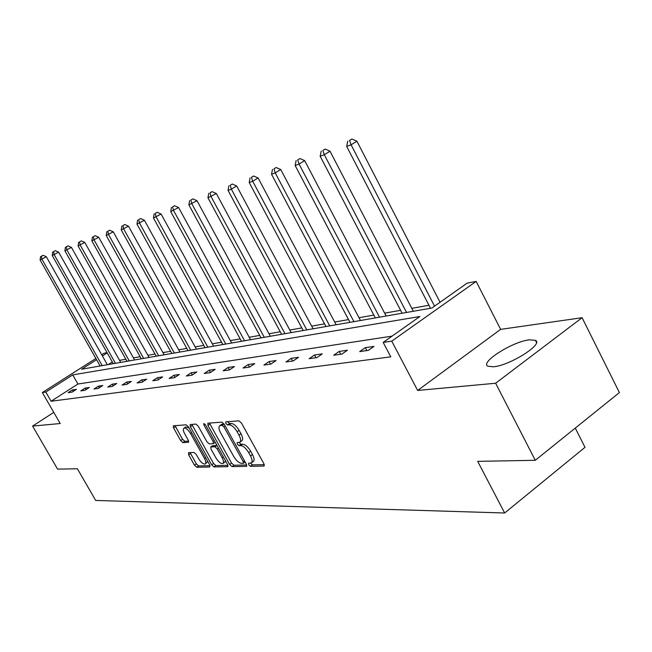 <?xml version="1.0" encoding="UTF-8"?>
<svg xmlns="http://www.w3.org/2000/svg" width="652" height="652" viewBox="0 0 652 652"><rect width="100%" height="100%" fill="white"/><g stroke="black" fill="none" stroke-linecap="round" stroke-linejoin="round"><path stroke-width="0.98" d="M248.714 464.754L250.433 466.286L263.889 466.05L263.93 463.776L241.46 423.034L238.95 420.85L225.828 421.836L225.845 423.466L227.564 424.965L229.243 424.851C231.859 425.112 234.492 427.419 237.149 431.763L239.007 435.128C240.914 438.861 241.142 441.265 239.683 442.325L237.165 442.61L237.312 444.167L239.031 445.683L240.727 445.609C243.367 445.935 246.016 448.258 248.656 452.586L250.507 455.935C252.389 459.603 252.609 461.958 251.167 462.985L248.567 463.23L248.714 464.754M250.564 463.148L252.397 464.876L264.313 464.648M227.654 421.705L229.553 423.58L231.232 423.466L229.243 424.851M239.137 442.48L241.004 444.289L242.707 444.208L240.727 445.609M529.334 339.839L535.414 340.336C544.053 343.906 509.668 365.642 493.393 366.799L487.802 366.196C479.815 362.316 512.782 341.477 529.334 339.839M582.089 317.711L619.4 392.569L535.284 460.296L495.642 383.237L582.089 317.711L500.63 329.374L476.164 281.411L391.754 341.159L383.18 342.422L419.88 316.513L72.739 374.892L45.811 392.056L42.347 392.561L95.86 358.486M53.774 412.39L32.6 426.082L60.188 423.531L42.347 392.561M535.284 460.296L477.688 461.363L504.656 513.002L95.681 500.443L77.392 468.764L57.572 469.13L32.6 426.082M188.55 452.667L188.64 454.778L194.483 465.194L196.717 467.231L209.74 467.003L209.691 464.876L188.436 426.856L186.154 424.819L173.302 425.813L173.579 427.932L180.685 440.597L182.91 442.618L188.526 442.292L188.265 440.19L184.712 433.849C183.163 430.874 182.927 428.975 184.011 428.144C185.926 427.834 188.102 429.611 190.539 433.482L204.508 458.454C206.024 461.371 206.252 463.23 205.184 464.02C203.237 464.305 201.036 462.504 198.591 458.633L196.285 454.509L194.019 452.464L188.55 452.667M500.63 329.374L417.655 390.45L495.642 383.237M417.655 390.45L391.754 341.159M392.064 336.147L77.947 384.012L51.1 401.241L390.784 356.848L383.18 342.422M51.1 401.241L45.811 392.056M229.651 464.477L232.03 466.612L246.317 466.359L246.334 464.134L224.255 424.273L221.819 422.137L207.89 423.189L207.939 425.454L229.651 464.477L231.574 463.099L233.962 465.235L246.709 464.99M227.605 466.685L213.97 466.93L211.664 464.843L190.36 426.718L190.107 424.55L195.91 424.085L198.232 426.155L206.969 441.828L209.308 443.914L213.351 443.678L213.114 441.51L203.954 425.063L203.783 423.515L205.559 424.949L227.581 464.517L227.605 466.685L228.029 466.376M504.656 513.002L585.015 447.313L575.276 428.095M428.959 305.275L411.795 308.331M400.597 310.319L384.656 313.156M373.824 315.087L358.999 317.728M348.518 319.594L334.712 322.047M324.549 323.857L311.672 326.155M301.819 327.907L289.806 330.042M280.23 331.754L269.007 333.751M259.708 335.405L249.211 337.271M240.172 338.885L230.343 340.629M221.541 342.202L212.34 343.84M203.774 345.364L195.144 346.897M186.798 348.388L178.705 349.822M170.563 351.273L162.967 352.626M155.021 354.044L147.89 355.307M140.131 356.693L133.44 357.883M125.86 359.236L119.56 360.352M112.307 361.942L108.199 364.582M96.553 359.708L81.622 369.228L431.901 308.029L467.15 283.147L476.164 281.411M101.728 354.745L104.124 353.221L107.067 352.65M107.213 352.911L102.421 355.968M77.947 384.012L72.739 374.892M72.396 389.92L76.423 389.342L72.152 392.088L68.142 392.659L72.396 389.92L73.244 391.387M85.135 388.087L89.324 387.475L84.98 390.287L80.815 390.874L85.135 388.087L86.007 389.619M98.395 386.171L102.763 385.536L98.354 388.405L94.002 389.016L98.395 386.171L99.308 387.777M112.217 384.175L116.773 383.515L112.291 386.44L107.759 387.076L112.217 384.175L113.171 385.862M126.635 382.096L131.394 381.412L126.838 384.387L122.103 385.055L126.635 382.096L127.637 383.865M141.696 379.92L146.659 379.203L142.03 382.243L137.083 382.944L141.696 379.92L142.739 381.779M157.425 377.655L162.625 376.905L157.914 380.01L152.747 380.735L157.425 377.655L158.526 379.611M173.897 375.275L179.333 374.492L174.549 377.663L169.129 378.429L173.897 375.275L175.038 377.337M191.134 372.789L196.839 371.966L191.965 375.21L186.293 376.008L191.134 372.789L192.34 374.965M209.21 370.181L215.193 369.317L210.246 372.634L204.288 373.474L209.21 370.181L210.482 372.479M228.192 367.443L234.475 366.538L229.431 369.928L223.18 370.817L228.192 367.443L229.52 369.871M248.127 364.566L254.736 363.612L249.61 367.092L243.033 368.013L248.127 364.566L249.52 367.1M269.113 361.534L276.073 360.532L270.857 364.093L263.921 365.071L269.113 361.534L270.531 364.142M291.224 358.347L298.567 357.288L293.253 360.939L285.943 361.974L291.224 358.347L292.666 361.021M314.549 354.981L322.3 353.857L316.896 357.606L309.17 358.698L314.549 354.981L316.033 357.728M339.203 351.42L347.402 350.238L341.892 354.085L333.726 355.242L339.203 351.42L340.711 354.256M365.291 347.655L373.979 346.408L368.372 350.36L359.717 351.575L365.291 347.655L366.832 350.572M251.55 462.716L253.131 461.575C254.573 460.54 254.362 458.193 252.487 454.526L250.507 455.935M242.707 444.208C245.356 444.534 247.996 446.856 250.637 451.176L252.487 454.526M240.05 442.064L241.664 440.923C243.131 439.864 242.903 437.468 240.995 433.727L239.007 435.128M231.232 423.466C233.856 423.727 236.489 426.025 239.137 430.369L240.995 433.727M209.463 423.067L231.574 463.099M243.261 463.311L243.269 461.746L223.921 426.84L222.218 425.348L219.863 425.634C218.436 426.693 218.681 429.081 220.588 432.781L233.726 456.449C236.301 460.671 238.893 462.969 241.484 463.344L243.261 463.311M221.509 424.493L224.076 423.979M227.955 465.349L215.869 465.585L213.97 466.93M191.859 424.387L213.563 463.499L215.869 465.585M215.095 442.374L213.448 443.613M215.999 458.014C218.51 461.999 220.783 463.833 222.829 463.523C223.946 462.708 223.734 460.809 222.202 457.834L217.197 448.845L214.834 446.742L210.783 446.962L211.028 449.098L215.999 458.014M223.106 463.327L224.744 462.162L225.47 460.719M216.945 445.406L214.834 446.742M212.503 445.846L216.766 445.389M205.437 463.841L207.743 461.396M189.047 427.957L185.69 426.987M175.046 425.65L182.568 439.301L184.801 441.314L188.664 441.111M190.131 452.61L196.35 463.882L198.591 465.919L210.058 465.691M440.059 302.267L356.913 141.207L351.086 144.801L346.685 146.431L430.507 308.274M434.55 306.163L351.086 144.801L349.553 140.433L351.884 138.998L349.553 140.433M346.685 146.431L347.793 141.093M351.884 138.998L356.913 141.207M413.327 311.273L330.026 151.215L324.305 154.72L320.165 156.252L402.121 313.229M406.555 312.455L324.305 154.72L322.862 150.465L325.152 149.064L322.862 150.465M320.165 156.252L321.208 151.085M325.152 149.064L330.026 151.215M386.155 316.024L304.68 160.636L299.064 164.068L295.152 165.518L375.316 317.915M379.513 317.182L299.064 164.068L297.711 159.919L299.953 158.558L297.711 159.919M295.152 165.518L296.147 160.506M299.953 158.558L304.68 160.636M360.474 320.507L280.743 169.544L275.234 172.894L271.542 174.263L349.969 322.341M353.938 321.648L275.234 172.894L273.954 168.852L276.155 167.515L273.954 168.852M271.542 174.263L272.471 169.406M276.155 167.515L280.743 169.544M336.147 324.761L258.102 177.963L252.699 181.24L249.203 182.536L325.976 326.538M329.733 325.878L252.699 181.24L251.485 177.295L253.644 175.991L251.485 177.295M249.203 182.536L250.083 177.825M253.644 175.991L258.102 177.963M313.082 328.787L236.66 185.942L231.354 189.153L228.037 190.376L303.213 330.515M306.782 329.888L231.354 189.153L230.197 185.298L232.324 184.019L230.197 185.298M228.037 190.376L228.868 185.796M232.324 184.019L236.66 185.942M291.183 332.61L216.317 193.514L207.955 197.817L281.599 334.289M284.989 333.694L211.101 196.651L210.009 192.886L212.096 191.631L210.009 192.886M207.955 197.817L208.754 193.359M212.096 191.631L216.317 193.514M270.36 336.253L196.994 200.702L188.876 204.883L261.053 337.875M264.28 337.312L191.875 203.774L190.832 200.091L192.878 198.868L190.832 200.091M188.876 204.883L189.634 200.539M192.878 198.868L196.994 200.702M250.539 339.716L178.607 207.532L170.734 211.607L241.484 341.298M244.557 340.76L173.587 210.547L172.593 206.945L174.606 205.747L172.593 206.945M170.734 211.607L171.452 207.377M174.606 205.747L178.607 207.532M231.647 343.017L161.109 214.043L153.456 218.004L222.837 344.558M225.763 344.044L156.17 217.002L155.225 213.473L157.197 212.299L155.225 213.473M153.456 218.004L154.141 213.88M157.197 212.299L161.109 214.043M213.62 346.163L144.418 220.254L136.977 224.109L205.038 347.663M207.833 347.174L139.569 223.147L138.664 219.7L140.612 218.542L138.664 219.7M136.977 224.109L137.629 220.091M140.612 218.542L144.418 220.254M196.407 349.17L128.493 226.179L121.248 229.936L188.037 350.637M190.71 350.165L123.725 229.015L122.861 225.641L124.768 224.508L122.861 225.641M121.248 229.936L121.875 226.016M124.768 224.508L128.493 226.179M179.936 352.047L113.277 231.835L106.219 235.502L171.786 353.474M174.337 353.025L108.582 234.622L107.759 231.313L109.642 230.205L107.759 231.313M106.219 235.502L106.814 231.672M109.642 230.205L113.277 231.835M164.182 354.802L98.721 237.255L91.842 240.824L156.219 356.196M158.672 355.764L94.108 239.985L93.317 236.741L95.168 235.649L93.317 236.741M91.842 240.824L92.413 237.083M95.168 235.649L98.721 237.255M149.08 357.443L84.784 242.438L78.077 245.926L141.313 358.796M143.66 358.388L80.245 245.119L79.495 241.941L81.313 240.873L79.495 241.941M78.077 245.926L78.623 242.267M81.313 240.873L84.784 242.438M134.605 359.969L71.435 247.401L64.89 250.808L127.018 361.298M129.267 360.898L66.969 250.042L66.243 246.921L68.028 245.869L66.243 246.921M64.89 250.808L65.412 247.23M68.028 245.869L71.435 247.401M120.71 362.398L58.623 252.169L52.233 255.494L113.293 363.694M115.461 363.311L54.23 254.761L53.537 251.696L55.298 250.661L53.537 251.696M52.233 255.494L52.739 251.998M55.298 250.661L58.623 252.169M107.368 364.729L46.333 256.741L40.09 259.993L100.115 365.992M102.193 365.633L42.005 259.284L41.337 256.285L43.073 255.266L41.337 256.285M40.09 259.993L40.571 256.57M43.073 255.266L46.333 256.741M252.397 464.876L250.433 466.286M229.553 423.58L227.564 424.965M241.004 444.289L239.031 445.683M250.637 451.176L248.656 452.586M239.137 430.369L237.149 431.763M264.378 465.691L263.889 466.05M209.895 424.102L207.939 425.454M246.782 466.025L246.317 466.359M233.962 465.235L232.03 466.612M244.516 460.858L243.269 461.746M225.184 425.96L223.921 426.84M224.109 424.036L222.218 425.348M222.454 424.102L220.482 425.471M213.563 463.499L211.664 464.843M192.283 425.397L190.36 426.718M214.312 440.671L213.114 441.51M205.095 424.273L203.954 425.063M223.392 456.995L222.202 457.834M218.396 448.005L217.197 448.845M212.902 445.569L210.979 446.913M205.649 457.655L204.508 458.454M191.696 432.683L190.539 433.482M184.801 441.314L182.91 442.618M182.568 439.301L180.685 440.597M175.47 426.636L173.579 427.932M198.591 465.919L196.717 467.231M196.35 463.882L194.483 465.194M190.514 453.466L188.64 454.778M535.414 340.336L536.457 342.398M245.16 462.023L243.498 463.213M221.843 424.256L219.863 425.634M212.715 445.609L210.783 446.962M185.918 426.832L184.011 428.144"/></g></svg>
